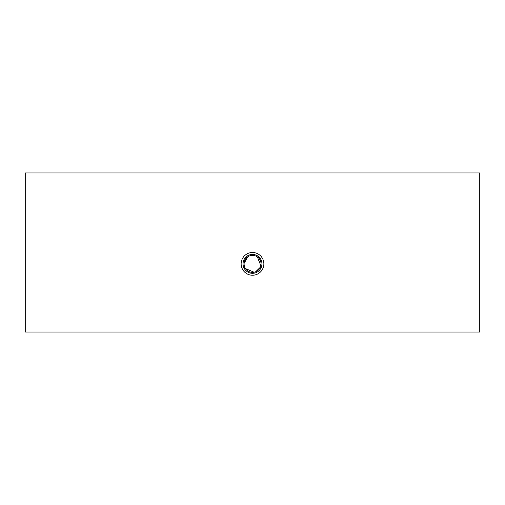 <?xml version="1.0" encoding="UTF-8"?>
<svg xmlns="http://www.w3.org/2000/svg" width="505" height="505" viewBox="0 0 505 505"><rect width="100%" height="100%" fill="white"/><g stroke="black" fill="none" stroke-linecap="round" stroke-linejoin="round"><path stroke-width="0.76" d="M479.75 172.963L479.75 332.037L25.25 332.037L25.25 172.963L479.75 172.963M241.137 263.863A11.362 11.362 0 0 0 258.181 273.704A11.362 11.362 0 0 0 258.181 254.021A11.362 11.362 0 0 0 241.137 263.863M243.978 263.863A8.522 8.522 0 0 0 256.761 271.242A8.522 8.522 0 0 0 256.761 256.483A8.522 8.522 0 0 0 243.978 263.863L244.609 267.076M245.367 268.521L254.072 272.239M255.681 271.766L260.315 267.265M260.82 265.712L257.386 256.881M255.909 256.054L254.299 255.53M252.62 255.341L249.3 255.966M247.81 256.748L243.978 263.648M243.056 263.863A9.444 9.444 0 0 0 257.222 272.037A9.444 9.444 0 0 0 257.222 255.688A9.444 9.444 0 0 0 243.056 263.863"/></g></svg>
